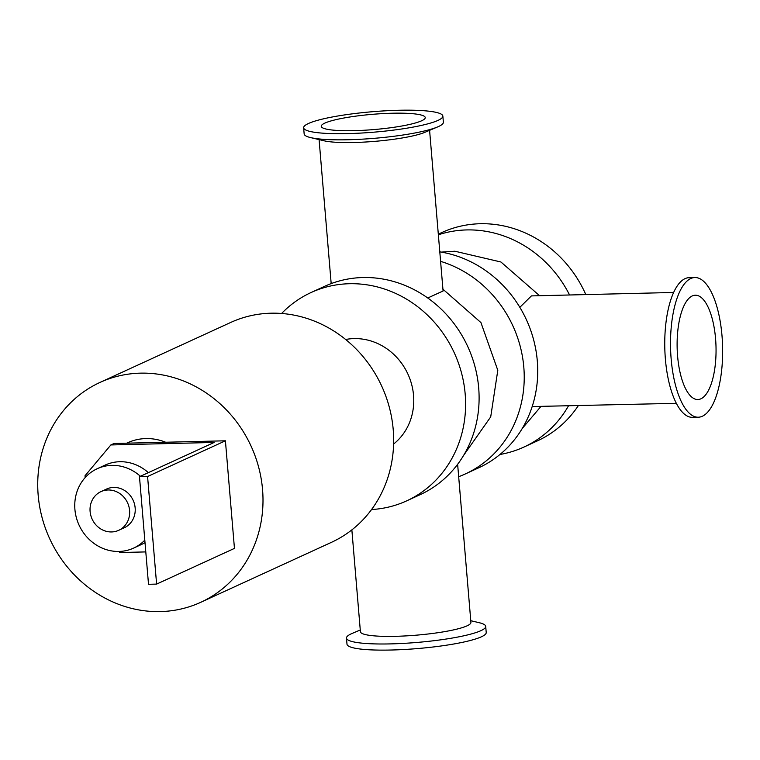 <?xml version="1.0" encoding="UTF-8"?>
<svg xmlns="http://www.w3.org/2000/svg" width="760" height="760" viewBox="0 0 760 760"><rect width="100%" height="100%" fill="white"/><g stroke="black" fill="none" stroke-linecap="round" stroke-linejoin="round"><path stroke-width="1.14" d="M281.608 313.481A114.608 105.022 65.4 0 1 311.068 292.534L324.577 286.339A114.608 105.022 65.4 0 1 467.818 346.702A114.608 105.022 65.4 0 1 420.166 494.665L406.657 500.868A114.608 105.022 65.4 0 1 371.564 509.542M311.068 292.534A114.608 105.022 65.4 0 1 454.318 352.906A114.608 105.022 65.4 0 1 406.657 500.868M393.613 444.03A58.938 54.008 -114.6 0 0 407.959 374.176A58.938 54.008 -114.6 0 0 345.648 339.492M439.793 251.855A114.608 105.022 65.4 0 1 535.8 349.562A114.608 105.022 65.4 0 1 478.781 467.77L465.281 473.964A114.608 105.022 65.4 0 1 458.679 476.7M440.591 261.345A114.608 105.022 65.4 0 1 523.431 363.385A114.608 105.022 65.4 0 1 465.281 473.964M438.368 234.792A114.608 105.022 65.4 0 1 569.572 294.984M568.452 405.935A114.608 105.022 65.4 0 1 523.906 447.07A114.608 105.022 65.4 0 1 499.994 454.47M438.311 234.156L441.816 232.541A114.608 105.022 65.4 0 1 585.817 294.595M578.284 405.697A114.608 105.022 65.4 0 1 537.406 440.876L523.906 447.07M99.921 382.46L230.584 322.506A120.935 110.817 65.4 0 1 393.224 429.704A120.935 110.817 65.4 0 1 331.455 542.336L200.792 602.29A120.935 110.817 65.4 0 1 49.637 538.593A120.935 110.817 65.4 0 1 99.921 382.46A120.935 110.817 65.4 0 1 262.561 489.658A120.935 110.817 65.4 0 1 200.792 602.29M698.269 417.212L692.503 417.344A69.853 26.02 -91.4 0 1 664.8 348.147A69.853 26.02 -91.4 0 1 689.12 277.675L694.887 277.542A69.853 26.02 -91.4 0 1 722 335.711A69.853 26.02 -91.4 0 1 698.269 417.212A69.853 26.02 -91.4 0 1 670.567 348.004A69.853 26.02 -91.4 0 1 694.887 277.542M360.269 629.973L352.184 633.413A69.853 10.25 -4.8 0 0 346.484 638.077A69.853 10.25 -4.8 0 0 416.955 642.447A69.853 10.25 -4.8 0 0 485.706 626.382A69.853 10.25 -4.8 0 0 479.313 622.734L470.772 620.702M346.484 638.077L346.997 644.214A69.853 10.25 -4.8 0 0 417.468 648.575A69.853 10.25 -4.8 0 0 486.219 632.519L485.706 626.382M351.861 529.891L360.411 631.702A55.451 8.132 -4.8 0 0 416.347 635.17A55.451 8.132 -4.8 0 0 470.915 622.421L457.634 464.312M303.639 127.784L304.152 133.921A69.853 10.25 -4.8 0 0 310.545 137.579A69.853 10.25 -4.8 0 0 374.623 138.291A69.853 10.25 -4.8 0 0 437.674 126.901A69.853 10.25 -4.8 0 0 443.374 122.227L442.852 116.099A69.853 10.25 -4.8 0 0 398.667 110.276A69.853 10.25 -4.8 0 0 303.639 127.784A69.853 10.25 -4.8 0 0 374.101 132.155A69.853 10.25 -4.8 0 0 442.852 116.099M437.674 126.901L424.925 132.306A55.451 8.132 175.2 0 1 374.88 141.35A55.451 8.132 175.2 0 1 324.016 140.78L310.545 137.579M715.568 338.666A52.174 19.437 -91.4 0 1 697.841 399.532A52.174 19.437 -91.4 0 1 677.15 347.842A52.174 19.437 -91.4 0 1 695.314 295.212A52.174 19.437 -91.4 0 1 715.568 338.666M519.84 307.334L531.411 295.906L673.645 292.467M676.333 403.322L532.2 406.552M429.59 130.331L443.08 290.995L427.756 297.996M392.226 113.23A52.174 7.657 -4.8 0 0 321.252 126.312A52.174 7.657 -4.8 0 0 373.882 129.57A52.174 7.657 -4.8 0 0 425.239 117.581A52.174 7.657 -4.8 0 0 392.226 113.23M145.787 551.912L119.89 552.539L118.75 551.456M85.177 477.565L85.025 475.76L110.855 444.952L114.028 443.488L225.416 440.8L234.45 548.387L156.607 584.098L147.573 476.51L139.479 476.71L214.139 442.453L110.855 444.952M139.479 476.71L148.513 584.297L156.607 584.098M225.416 440.8L147.573 476.51M129.589 510.483A21.28 19.503 65.4 0 1 118.721 530.309A21.28 19.503 65.4 0 1 92.121 519.099A21.28 19.503 65.4 0 1 100.975 491.615A21.28 19.503 65.4 0 1 129.589 510.483M100.975 491.615L106.533 489.069A21.28 19.503 65.4 0 1 135.156 507.936A21.28 19.503 65.4 0 1 124.288 527.753L118.721 530.309M144.799 540.151A43.662 40.005 65.4 0 1 133.618 548.093A43.662 40.005 65.4 0 1 79.049 525.093A43.662 40.005 65.4 0 1 97.204 468.73A43.662 40.005 65.4 0 1 140.41 476.283M145.008 542.63A43.662 40.005 65.4 0 1 141.559 544.445L133.618 548.093M97.204 468.73L105.146 465.082A43.662 40.005 65.4 0 1 148.352 472.634M126.692 443.184L127.594 442.776A54.578 50.008 65.4 0 1 165.651 442.244M539.581 295.706L500.935 262L454.888 251.227L441.313 252.111M522.244 428.498L540.797 406.609M463.628 455.392L490.713 416.879L497.8 370.3L480.938 322.582L442.938 289.209M331.18 283.603L319.086 139.612"/></g></svg>
